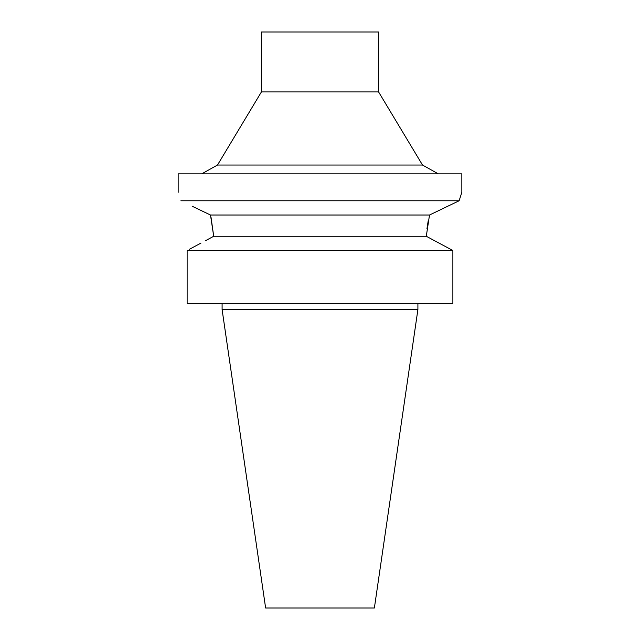 <?xml version="1.0" encoding="UTF-8"?>
<svg xmlns="http://www.w3.org/2000/svg" width="640" height="640" viewBox="0 0 640 640"><rect width="100%" height="100%" fill="white"/><g stroke="black" fill="none" stroke-linecap="round" stroke-linejoin="round"><path stroke-width="0.96" d="M417.904 309.52L222.096 309.52L265.624 608L374.376 608L417.904 309.52L417.904 303.352M452.872 250.512L187.128 250.512L187.128 303.352L452.872 303.352L452.872 250.512L426.288 236.272L213.712 236.272L212.816 236.752M200.976 243.08L189.208 249.392M205.48 240.688L213.712 236.272L210.488 215.016L192.2 206.248M439.024 243.08L450.792 249.392M187.128 303.352L187.128 250.512M195.592 207.88L210.488 215.016L429.512 215.016L459.112 200.776L461.84 192.344L459.112 200.776L429.512 215.016L426.288 236.272M180.888 200.776C177.296 189.544 177.296 189.544 180.888 200.776C177.296 189.544 177.296 189.544 180.888 200.776L459.112 200.776M211.024 217.272L213.712 236.272M426.96 228.72L428.128 221.344M461.84 192.344L461.84 173.84L178.16 173.84L178.16 192.344M422.504 165.032L378.584 91.928L261.416 91.928L217.496 165.032L422.504 165.032L438.264 173.84M378.584 91.928L378.584 32L261.416 32L261.416 91.928M222.096 309.52L222.096 303.352M217.496 165.032L201.736 173.84"/></g></svg>

